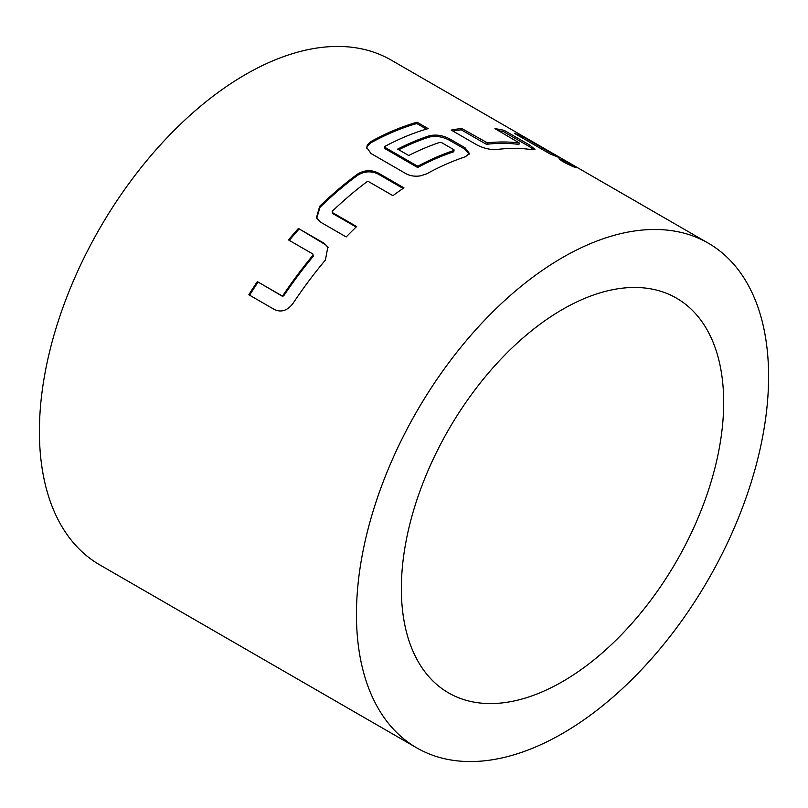 <?xml version="1.0" encoding="UTF-8"?>
<svg xmlns="http://www.w3.org/2000/svg" width="808" height="808" viewBox="0 0 808 808"><rect width="100%" height="100%" fill="white"/><g stroke="black" fill="none" stroke-linecap="round" stroke-linejoin="round"><path stroke-width="1.21" d="M562.348 161.277C570.963 166.115 582.184 170.549 572.862 165.428L563.964 160.661L558.995 158.802L562.348 161.277M576.316 167.711L572.862 165.428M426.462 129.108L416.817 123.543A289.941 167.397 120 0 0 370.983 142.743L367.387 146.127L366.761 148.157M469.206 154.116L464.802 149.126L449.268 140.158C442.299 136.572 435.512 135.582 428.897 137.168A289.941 167.397 120 0 0 398.758 149.753M454.015 150.45L453.793 151.773A289.941 167.397 120 0 0 418.413 167.125L416.938 167.094L384.76 148.521L384.79 146.46A291.435 168.256 120 0 1 428.179 128.624L417.079 122.21A291.435 168.256 120 0 0 371.003 141.511L367.387 144.905L366.711 147.48L371.003 153.49L406.141 173.781C410.494 176.043 415.403 176.71 420.857 175.78L426.856 173.75A291.435 168.256 120 0 1 465.368 156.772L469.418 153.469L465.075 147.793L449.541 138.825C442.643 135.249 435.835 134.259 429.119 135.845A291.435 168.256 120 0 0 397.627 149.106L408.727 155.51A291.435 168.256 120 0 1 439.956 142.339L441.421 142.531L453.995 149.783L454.015 150.45A291.435 168.256 120 0 0 418.453 165.893L416.979 165.862L384.79 147.278L384.79 146.46M562.52 681.609A227.917 131.583 120 0 0 711.414 480.77A227.917 131.583 120 0 0 676.478 298.142A227.917 131.583 120 0 0 562.52 309.424A227.917 131.583 120 0 0 413.625 510.272A227.917 131.583 120 0 0 448.561 692.9A227.917 131.583 120 0 0 562.52 681.609M357.409 174.195A291.435 168.256 120 0 0 319.675 206.303L316.443 217.796L320.311 222.008L346.198 236.956A291.435 168.256 120 0 1 356.621 226.553L332.209 212.453L332.179 211.353A291.435 168.256 120 0 1 367.044 181.689L368.519 181.578L392.93 195.667A291.435 168.256 120 0 1 403.95 187.84L378.063 172.892C371.125 169.579 364.236 170.013 357.409 174.195L357.56 175.326A289.941 167.397 120 0 0 320.019 207.262L319.675 206.303M288.496 239.925L312.908 254.015L312.989 255.227A291.435 168.256 120 0 0 283.073 295.263L281.75 295.698L257.338 281.608A291.435 168.256 120 0 0 248.854 294.758L274.74 309.706C281.487 312.605 287.577 310.504 293.011 303.394A291.435 168.256 120 0 1 325.392 260.065L327.866 246.965L324.301 243.4L298.415 228.452A291.435 168.256 120 0 0 288.496 239.925M708.232 243.127L391.193 60.095A291.435 168.256 120 0 0 245.481 74.528A291.435 168.256 120 0 0 55.095 331.341A291.435 168.256 120 0 0 99.768 564.873L416.807 747.905A291.435 168.256 120 0 0 562.52 733.472A291.435 168.256 120 0 0 752.905 476.659A291.435 168.256 120 0 0 708.232 243.127A291.435 168.256 120 0 0 562.52 257.56A291.435 168.256 120 0 0 372.135 514.383A291.435 168.256 120 0 0 416.807 747.905M494.951 128.644L519.473 143.077A291.435 168.256 120 0 0 487.487 142.895L461.651 128.452A291.435 168.256 120 0 0 451.228 130.078L477.124 145.026C484.043 148.5 490.739 149.975 497.213 149.46A291.435 168.256 120 0 1 531.826 149.662L534.957 149.44L530.088 145.329L504.202 130.381A291.435 168.256 120 0 0 494.951 128.644M514.272 133.269L550.511 154.197A291.435 168.256 120 0 1 559.005 157.55L522.756 136.623A291.435 168.256 120 0 0 514.272 133.269M522.12 137.804L522.756 136.623M487.487 142.895L487.093 144.248A289.941 167.397 120 0 1 518.918 144.43L519.473 143.077M487.093 144.248L485.669 143.905L486.062 142.551M485.669 143.905L461.257 129.815L461.651 128.452M461.257 129.815A289.941 167.397 120 0 0 452.924 131.058M533.947 149.813L529.482 146.672L530.088 145.329M529.482 146.672L503.596 131.724L504.202 130.381M503.596 131.724A289.941 167.397 120 0 0 498.445 130.664M384.79 147.278L384.76 148.521M416.979 165.862L416.938 167.094M418.453 165.893L418.413 167.125M429.119 135.845L428.897 137.168M449.541 138.825L449.268 140.158M465.075 147.793L464.802 149.126M371.003 141.511L370.983 142.743M417.079 122.21L416.817 123.543M320.019 207.262L316.706 218.352M356.126 227.028L332.553 213.423L332.209 212.453M403.071 188.436L378.154 174.053L378.063 172.892M378.154 174.053C371.145 170.751 364.277 171.175 357.56 175.326M312.989 255.227L312.908 254.015M313.494 256.005A289.941 167.397 120 0 0 283.719 295.839L283.073 295.263M283.719 295.839L282.406 296.273L281.75 295.698M282.406 296.273L257.338 281.608M257.994 282.174A289.941 167.397 120 0 0 249.601 295.193M328.169 247.602L324.301 243.4M324.745 244.248L298.415 228.452M298.859 229.3A289.941 167.397 120 0 0 289.274 240.37"/></g></svg>
